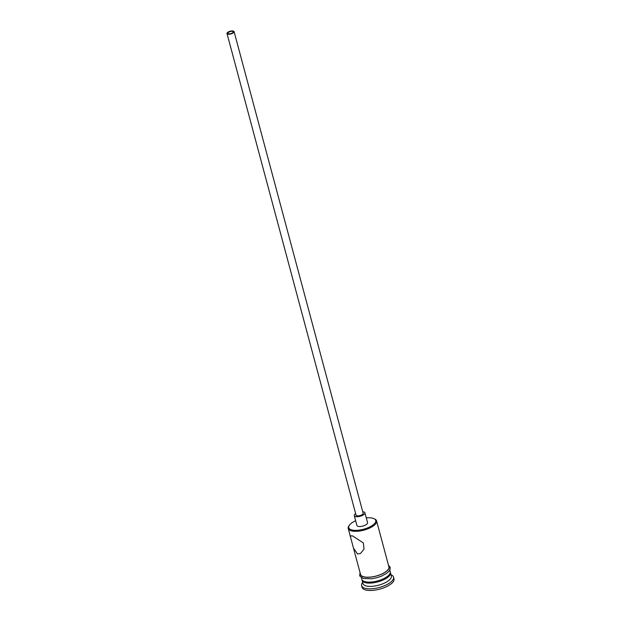 <?xml version="1.0" encoding="UTF-8"?>
<svg xmlns="http://www.w3.org/2000/svg" width="621" height="621" viewBox="0 0 621 621"><rect width="100%" height="100%" fill="white"/><g stroke="black" fill="none" stroke-linecap="round" stroke-linejoin="round"><path stroke-width="0.93" d="M355.647 520.747A13.949 5.341 -15 0 0 349.398 525.211A13.949 5.341 -15 0 0 351.688 529.899A13.949 5.341 -15 0 0 369.93 526.849A13.949 5.341 -15 0 0 373.927 518.636A13.949 5.341 -15 0 0 372.786 518.225A13.949 5.341 -15 0 0 366.289 517.898M373.927 518.636L374.719 519.009A14.687 5.62 165 0 1 376.598 520.918A14.687 5.62 165 0 1 367.834 528.844A14.687 5.62 165 0 1 351.307 530.862A14.687 5.62 165 0 1 348.226 528.518A14.687 5.62 165 0 1 348.901 525.925L349.398 525.211M228.466 33.736A2.756 1.056 -15 0 0 231.563 33.363A2.756 1.056 -15 0 0 233.209 31.873A2.756 1.056 -15 0 0 232.627 31.43A2.756 1.056 -15 0 0 229.529 31.811A2.756 1.056 -15 0 0 227.884 33.301A2.756 1.056 -15 0 0 228.466 33.736M233.325 31.05A3.672 1.405 -15 0 0 229.188 31.555A3.672 1.405 -15 0 0 226.999 33.534A3.672 1.405 -15 0 0 227.767 34.124A3.672 1.405 -15 0 0 231.905 33.619A3.672 1.405 -15 0 0 234.094 31.632A3.672 1.405 -15 0 0 233.325 31.05M226.999 33.534L356.058 515.182A3.672 1.405 -15 0 0 356.827 515.764A3.672 1.405 -15 0 0 360.956 515.259A3.672 1.405 -15 0 0 363.153 513.28L234.094 31.632M355.647 513.66A5.504 2.111 -15 0 0 354.28 515.655A5.504 2.111 -15 0 0 355.437 516.532A5.504 2.111 -15 0 0 361.639 515.779A5.504 2.111 -15 0 0 364.923 512.806A5.504 2.111 -15 0 0 363.766 511.929A5.504 2.111 -15 0 0 362.742 511.766M354.28 515.655L356.92 525.482A5.504 2.111 -15 0 0 358.076 526.367A5.504 2.111 -15 0 0 364.271 525.607A5.504 2.111 -15 0 0 367.554 522.634L364.923 512.806M357.494 553.963L360.498 553.49L364.038 549.135L363.363 542.964L352.666 535.939L350.725 535.822L350.531 537.111L353.473 548.102L357.494 553.963M376.598 520.918L388.893 566.787A14.687 5.62 165 0 1 380.13 574.712A14.687 5.62 165 0 1 363.595 576.73A14.687 5.62 165 0 1 360.522 574.386L353.473 548.102M390.283 572.205A14.687 5.62 165 0 1 390.469 572.686A14.687 5.62 165 0 1 381.705 580.612A14.687 5.62 165 0 1 365.179 582.63A14.687 5.62 165 0 1 362.097 580.286A14.687 5.62 165 0 1 362.027 579.781M390.469 572.686L391.346 575.962A14.687 5.62 165 0 1 382.583 583.887A14.687 5.62 165 0 1 366.056 585.906A14.687 5.62 165 0 1 362.975 583.561L362.097 580.286M391.036 574.782L391.447 574.976A16.519 6.326 165 0 1 393.559 577.126A16.519 6.326 165 0 1 383.7 586.038A16.519 6.326 165 0 1 365.109 588.312A16.519 6.326 165 0 1 361.639 585.673A16.519 6.326 165 0 1 362.4 582.762L362.664 582.382M389.763 570.047L390.205 571.7A14.687 5.62 165 0 1 381.441 579.626A14.687 5.62 165 0 1 364.915 581.644A14.687 5.62 165 0 1 361.833 579.3L361.391 577.646M393.559 577.126L394.001 578.764A16.519 6.326 165 0 1 384.143 587.676A16.519 6.326 165 0 1 365.544 589.95A16.519 6.326 165 0 1 362.082 587.311L361.639 585.673M360.289 573.525A14.873 5.69 -15 0 0 363.464 576.808A14.873 5.69 -15 0 0 381.224 574.34A14.873 5.69 -15 0 0 388.661 565.925M348.226 528.518L350.531 537.111M360.087 572.764L359.668 575.481L360.064 576.373L363.432 578.508L371.863 578.749L376.73 577.763L381.403 576.172L386.425 573.486L388.777 571.444L390.073 569.341L390.182 567.346L388.459 565.164"/></g></svg>
